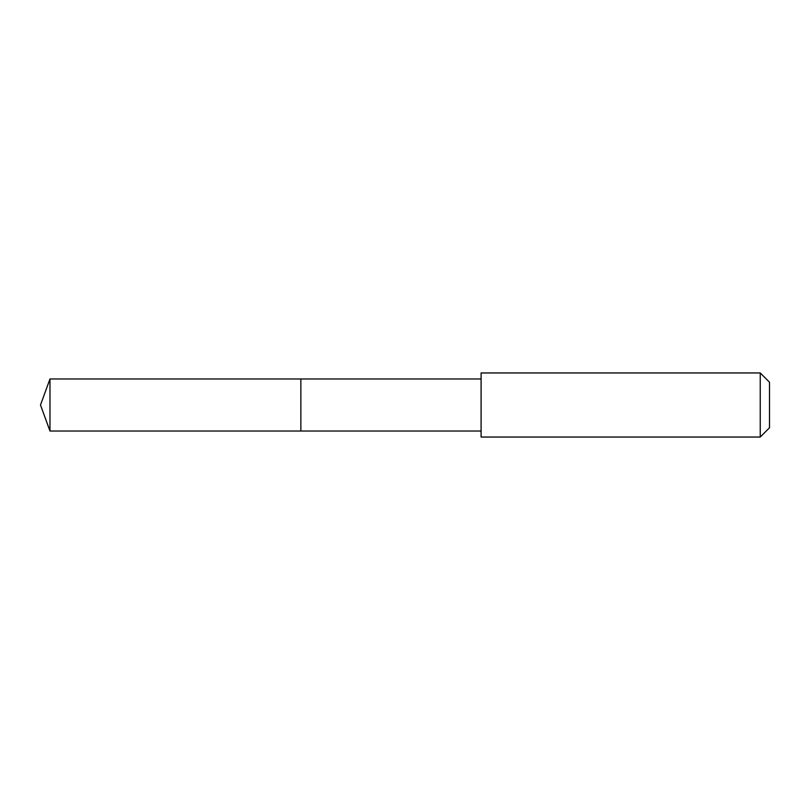 <?xml version="1.0" encoding="UTF-8"?>
<svg xmlns="http://www.w3.org/2000/svg" width="810" height="810" viewBox="0 0 810 810"><rect width="100%" height="100%" fill="white"/><g stroke="black" fill="none" stroke-linecap="round" stroke-linejoin="round"><path stroke-width="1.21" d="M300.854 431.031L300.854 378.969L49.977 378.969L49.977 431.031L300.854 431.031L300.854 378.969L481.089 378.969L481.089 431.031L49.977 431.031L40.5 405L49.977 431.031M481.099 435.476L481.099 437.046L760.246 437.046L760.246 372.954L481.099 372.954L481.099 435.476M760.246 372.954L769.5 382.209L769.5 427.791L760.246 437.046M40.5 405L49.977 378.969M481.089 431.031L481.099 437.046M481.089 378.969L481.099 372.954"/></g></svg>

